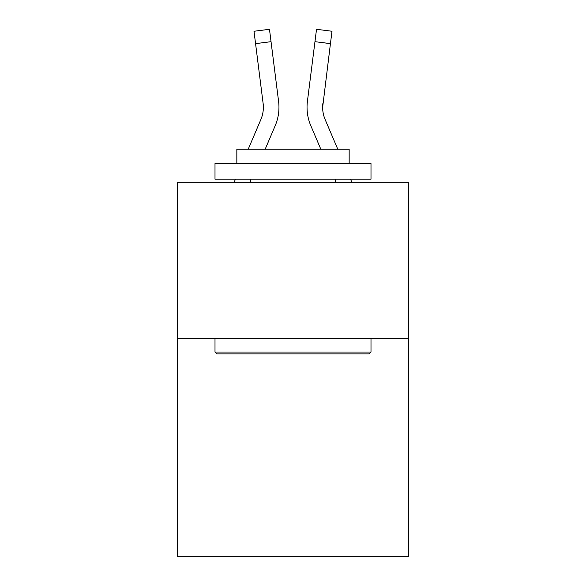 <?xml version="1.0" encoding="UTF-8"?>
<svg xmlns="http://www.w3.org/2000/svg" width="586" height="586" viewBox="0 0 586 586"><rect width="100%" height="100%" fill="white"/><g stroke="black" fill="none" stroke-linecap="round" stroke-linejoin="round"><path stroke-width="0.88" d="M408.442 338.305L408.442 556.7L177.558 556.7L177.558 182.305L408.442 182.305L408.442 338.305L177.558 338.305M275.222 125.631L265.172 149.232L275.222 125.631A46.799 46.799 0 0 0 278.592 101.429L271.04 41.679L255.562 43.635L254.002 31.256L269.479 29.3L271.04 41.679M278.907 109.582L278.958 107.275M278.357 99.561L278.592 101.429L278.357 99.561M337.785 149.232L325.135 119.522A31.197 31.197 0 0 1 322.637 107.355L330.438 43.635L314.96 41.679L316.521 29.3L331.998 31.256L330.438 43.635M310.778 125.631L320.828 149.232L310.778 125.631A46.799 46.799 0 0 1 307.408 101.429L314.96 41.679M322.674 108.82L322.637 107.355A31.197 31.197 0 0 0 325.135 119.522A31.197 31.197 0 0 1 322.637 107.355A31.197 31.197 0 0 0 325.135 119.522A31.197 31.197 0 0 1 322.637 107.355A31.197 31.197 0 0 0 325.135 119.522A31.197 31.197 0 0 1 322.637 107.355A31.197 31.197 0 0 0 325.135 119.522A31.197 31.197 0 0 1 322.637 107.355A31.197 31.197 0 0 0 325.135 119.522A31.197 31.197 0 0 1 322.637 107.355A31.197 31.197 0 0 0 325.135 119.522A31.197 31.197 0 0 1 322.637 107.355A31.197 31.197 0 0 0 325.135 119.522A31.197 31.197 0 0 1 322.637 107.355A31.197 31.197 0 0 0 325.135 119.522A31.197 31.197 0 0 1 322.637 107.355A31.197 31.197 0 0 0 325.135 119.522A31.197 31.197 0 0 1 322.637 107.355A31.197 31.197 0 0 0 325.135 119.522A31.197 31.197 0 0 1 322.637 107.355M216.871 353.9L215.003 352.032L370.997 352.032L369.129 353.9L216.871 353.9M370.997 163.582L370.997 179.184L215.003 179.184L215.003 163.582L370.997 163.582M236.839 163.582L236.839 149.232L349.161 149.232L349.161 163.582M370.997 338.305L370.997 352.032M215.003 338.305L215.003 352.032M335.434 179.184L335.434 182.305M250.566 179.184L250.566 182.305M248.215 149.232L260.865 119.522A31.197 31.197 0 0 0 263.363 107.363A31.197 31.197 0 0 1 260.865 119.522A31.197 31.197 0 0 0 263.363 107.363A31.197 31.197 0 0 1 260.865 119.522A31.197 31.197 0 0 0 263.363 107.363A31.197 31.197 0 0 1 260.865 119.522A31.197 31.197 0 0 0 263.114 103.385L255.562 43.635M234.136 182.305L235.462 179.184M263.326 108.82L263.114 103.385L263.326 108.82M351.864 182.305L350.538 179.184M325.135 119.522A31.197 31.197 0 0 1 322.886 103.385M307.093 109.582L307.042 107.275M254.002 31.256L269.479 29.3M316.521 29.3L331.998 31.256"/></g></svg>
